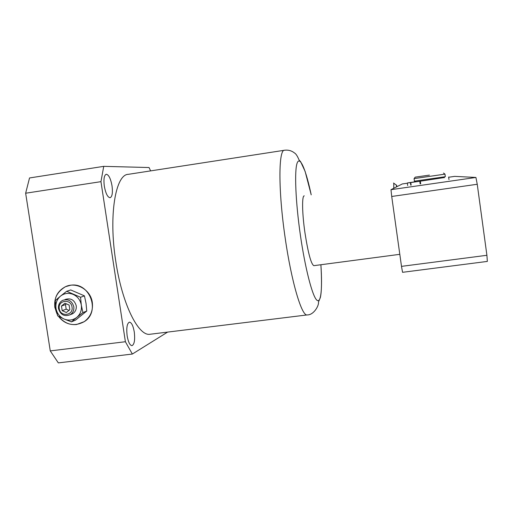<?xml version="1.0" encoding="UTF-8"?>
<svg xmlns="http://www.w3.org/2000/svg" width="513" height="513" viewBox="0 0 513 513"><rect width="100%" height="100%" fill="white"/><g stroke="black" fill="none" stroke-linecap="round" stroke-linejoin="round"><path stroke-width="0.77" d="M70.461 285.279L65.452 286.716C54.885 293.173 52.153 302.401 57.257 314.386L54.827 307.358C53.897 297.88 57.437 290.999 65.452 286.716C76.257 281.368 90.737 289.813 92.308 302.465C93.219 310.66 90.506 317.066 84.164 321.689C100.978 311.776 89.647 281.669 70.461 285.279M58.463 316.297C63.157 322.414 69.178 325.159 76.533 324.524L84.164 321.689C74.468 326.852 65.901 325.05 58.463 316.297M304.254 195.857C301.836 195.466 302.08 213.248 304.966 232.876C308.159 253.236 311.115 264.169 313.841 265.67L399.813 254.326M112.033 185.86C110.686 178.614 108.769 174.741 106.274 174.247C104.126 175.164 103.472 179.133 104.312 186.142C105.684 193.427 107.602 197.293 110.064 197.736C112.225 196.78 112.879 192.817 112.033 185.86M134.271 331.962C133.162 325.755 131.559 322.485 129.443 322.151C127.032 323.325 126.262 327.897 127.153 335.868C128.276 342.1 129.879 345.371 131.969 345.666C134.4 344.435 135.163 339.869 134.271 331.962M284.356 150.277L128.333 174.324C115.553 174.298 108.48 215.396 115.771 261.252C122.043 303.882 138.459 336.534 150.033 334.258L150.476 334.2M132.348 354.047L58.341 362.896L50.261 350.905L25.65 193.221L29.53 177.96L103.735 166.353L100.952 181.66L125.39 341.729L132.348 354.047L167.629 332.091M150.623 170.887L149.052 167.533L103.735 166.353M25.65 193.221L100.952 181.66M125.39 341.729L50.261 350.905M59.277 308.698C60.29 317.31 73.66 315.598 72.032 307.037C70.999 298.386 57.629 300.156 59.277 308.698M73.801 306.684C74.18 310.185 72.974 312.866 70.191 314.719C64.42 316.88 60.528 314.86 58.514 308.672C58.136 304.959 59.476 302.202 62.528 300.4C68.171 298.611 71.929 300.701 73.801 306.684M70.544 314.584L72.647 313.738C75.417 311.898 76.61 309.23 76.238 305.754C74.379 299.816 70.647 297.739 65.042 299.521M66.703 291.275L70.73 289.948L84.44 295.86L86.024 303.286L86.774 311.025L75.411 320.195L71.442 321.869L76.745 317.419C72.884 320.304 68.665 320.843 64.093 319.035C59.643 316.906 56.949 313.36 56.007 308.39C55.398 303.375 56.905 299.278 60.528 296.091C64.375 293.179 68.595 292.622 73.186 294.411C77.662 296.533 80.374 300.099 81.317 305.094C81.926 310.134 80.4 314.245 76.745 317.419L82.926 312.597L81.317 305.094L80.56 297.258L66.703 291.275L60.528 296.091L55.276 300.592L56.007 308.39L57.648 315.848L64.093 319.035L71.442 321.869M62.182 310.679L66.363 312.5L69.832 309.685L69.114 305.049L64.927 303.234L61.464 306.049L62.182 310.679L66.19 309.159L68.986 310.378M80.56 297.258L84.44 295.86M82.926 312.597L86.774 311.025M66.369 303.856L65.478 304.581L66.19 309.159M65.478 304.581L61.464 306.049M429.432 175.113L415.197 177.158L429.432 175.113M443.521 173.041L444.976 174.138L414.074 178.614L414.427 181.16L445.329 176.709L444.976 174.138M393.779 188.265L393.785 183.224M396.998 186.636L396.498 185.065L396.472 186.899M448.663 177.241L454.704 176.369L475.923 177.453L477.244 184.263L486.908 255.288L487.35 261.412L402.551 272.313L401.493 266.362L486.908 255.288M477.244 184.263L391.714 196.466L401.493 266.362M391.714 196.466L390.989 189.682L475.923 177.453M407.354 183.218L402.275 183.955L390.989 189.682M413.061 182.109L414.985 181.82L413.061 182.109M412.939 182.23L414.889 181.935L412.939 182.23M444.386 177.536L420.333 181.192L420.692 183.776M415.556 181.769L407.393 182.949L415.549 181.705M410.785 185.187L410.426 182.609L407.322 182.994L407.675 185.546M407.322 182.994L415.934 181.749M420.121 183.853L419.762 181.269L410.778 182.557L411.137 185.135M410.426 182.609L410.778 182.557M419.762 181.269L420.333 181.192M307.396 314.905L307.165 314.931C301.817 316.495 291.448 281.977 285.17 237.91C278.161 190.464 278.437 149.11 284.561 150.245C288.325 149.764 291.679 150.707 294.635 153.079C295.963 153.817 297.431 156.087 299.028 159.896L300.656 161.749L305.126 171.406L311.218 194.844M311.211 194.844C305.979 170.059 299.996 155.401 297.168 163.006C294.315 170.393 295.533 201.66 300.387 235.185C305.049 267.581 312.039 294.898 316.476 299.772C320.946 304.799 322.536 289.178 320.894 264.74M150.033 334.258L307.165 314.931C313.751 315.142 319.15 305.53 318.464 302.035L320.349 297.566C321.664 291.807 321.843 280.861 320.901 264.74M70.191 314.719L72.647 313.738M444.412 177.69L444.296 176.876M415.562 181.801L415.459 181.057M415.19 177.165L414.1 178.614M396.446 185.193L393.522 183.032M448.631 177.017L448.984 179.588"/></g></svg>
